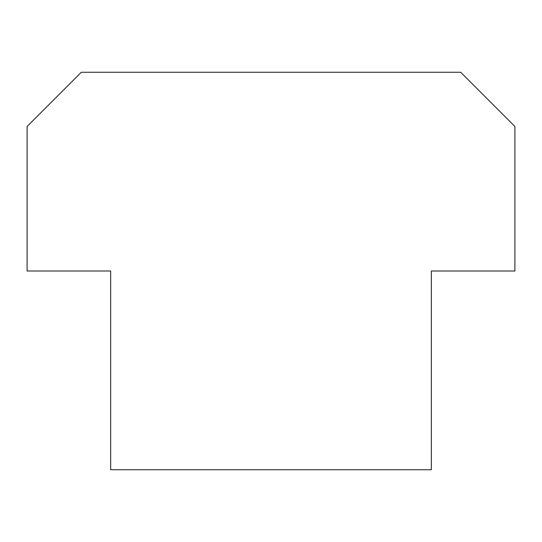 <?xml version="1.0" encoding="UTF-8"?>
<svg xmlns="http://www.w3.org/2000/svg" width="542" height="542" viewBox="0 0 542 542"><rect width="100%" height="100%" fill="white"/><g stroke="black" fill="none" stroke-linecap="round" stroke-linejoin="round"><path stroke-width="0.81" d="M514.9 271L431.344 271L431.344 469.731L110.656 469.731L110.656 271L27.1 271L27.1 126.469L81.3 72.269L460.7 72.269L514.9 126.469L514.9 271"/></g></svg>
